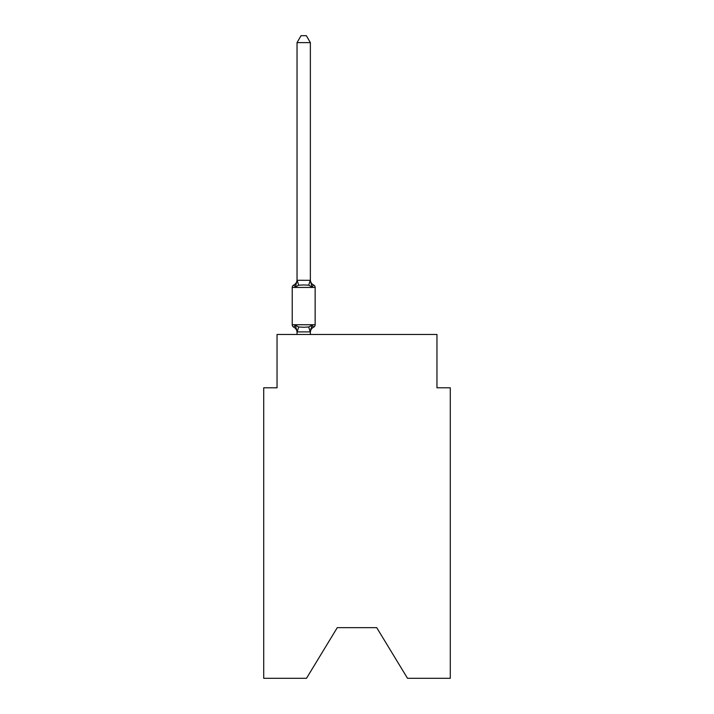 <?xml version="1.0" encoding="UTF-8"?>
<svg xmlns="http://www.w3.org/2000/svg" width="714" height="714" viewBox="0 0 714 714"><rect width="100%" height="100%" fill="white"/><g stroke="black" fill="none" stroke-linecap="round" stroke-linejoin="round"><path stroke-width="1.07" d="M376.724 627.66L407.507 678.3L450.284 678.3L450.284 387.782L436.959 387.782L436.959 334.482L277.041 334.482L277.041 387.782L263.716 387.782L263.716 678.3L306.493 678.3L337.276 627.66L376.724 627.66L337.276 627.66M310.358 42.626L297.033 42.626L301.031 35.7L306.36 35.7L310.358 42.626L310.358 280.557L312.027 286.912L313.66 285.038L312.027 286.912L308.698 285.198L303.691 284.931L298.693 285.198L295.364 286.912L293.731 285.038A5.864 5.864 0 0 0 297.033 279.763M297.033 332.421A5.864 5.864 0 0 0 293.731 327.146L295.364 325.272L293.731 327.146L295.364 325.272L293.731 327.146L295.364 325.272L293.731 327.146L295.364 325.272L293.731 327.146L295.364 325.272L293.731 327.146L295.364 325.272L293.731 327.146L295.364 325.272L293.731 327.146L295.364 325.272L293.731 327.146L295.364 325.272L293.731 327.146L295.364 325.272L293.731 327.146L295.364 325.272L293.731 327.146L295.364 325.272L293.731 327.146L295.364 325.272L293.731 327.146L295.364 325.272L298.693 326.985L303.691 327.253L308.698 326.985L312.027 325.272L313.66 327.146A2.669 2.669 0 0 0 315.151 324.754L315.151 287.439L292.231 287.439A2.669 2.669 0 0 1 293.731 285.038L295.364 286.912L293.731 285.038L295.364 286.912L293.731 285.038L295.364 286.912L293.731 285.038L295.364 286.912L293.731 285.038L295.364 286.912L293.731 285.038L295.364 286.912L293.731 285.038L295.364 286.912L293.731 285.038L295.364 286.912L297.14 280.281L310.358 280.316M310.358 332.421A5.864 5.864 0 0 1 313.66 327.146L312.027 325.272L313.66 327.146L312.027 325.272L313.66 327.146L312.027 325.272L313.66 327.146L312.027 325.272L313.66 327.146L312.027 325.272L313.66 327.146L312.027 325.272L313.66 327.146L312.027 325.272L313.66 327.146L312.027 325.272L310.358 331.876L297.14 331.903L295.364 325.272M310.358 331.635L310.983 328.494M297.033 280.316L297.033 42.626M310.358 279.763A5.864 5.864 0 0 0 313.66 285.038L312.027 286.912L313.66 285.038A2.669 2.669 0 0 1 315.151 287.439M293.731 327.146A2.669 2.669 0 0 1 292.231 324.754L315.151 324.754M292.231 287.439L292.231 324.754M310.358 334.482L310.358 331.876M297.033 334.482L297.033 331.876M298.693 326.985L297.14 331.903M308.698 326.985L310.251 331.903M297.14 280.281L298.693 285.198M310.251 280.281L308.698 285.198"/></g></svg>
